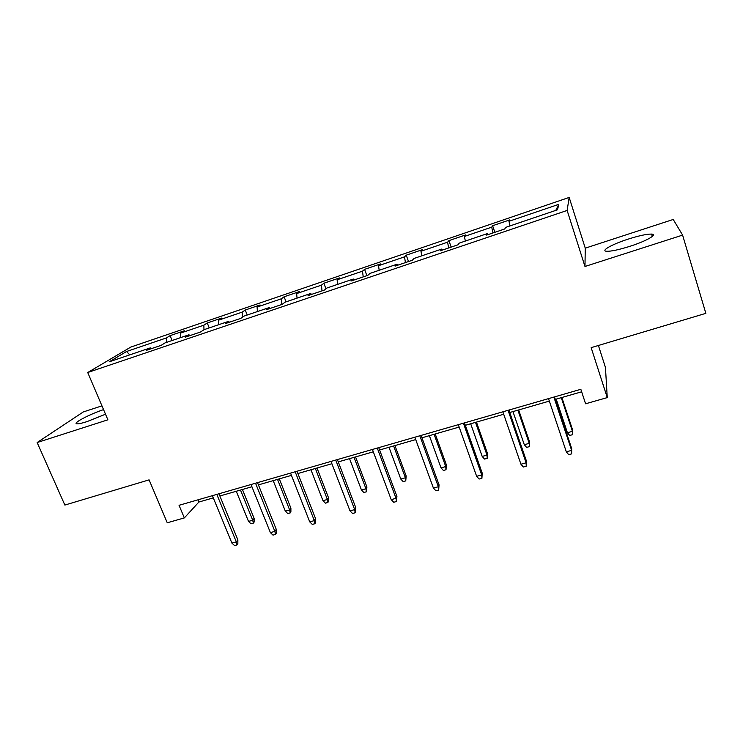 <?xml version="1.0" encoding="UTF-8"?>
<svg xmlns="http://www.w3.org/2000/svg" width="743" height="743" viewBox="0 0 743 743"><rect width="100%" height="100%" fill="white"/><g stroke="black" fill="none" stroke-linecap="round" stroke-linejoin="round"><path stroke-width="1.11" d="M103.546 409.616C89.095 414.436 71.718 423.659 77.021 423.835C78.721 423.937 82.027 423.204 86.95 421.634L105.506 414.213M629.878 246.323C646.28 241.113 658.14 234.333 651.611 234.082C646.874 233.989 639.036 235.67 628.095 239.144C612.213 244.215 600.168 250.93 606.669 251.273C611.164 251.413 618.9 249.759 629.878 246.323M101.94 405.864L83.29 411.947L37.15 442.54L64.855 505.064L149.102 479.867L167.259 522.775L184.338 517.917L198.892 502.027L213.306 497.875M569.166 197.424L130.852 347.055L87.72 372.512L567.132 210.445L569.166 197.424L585.261 248.162L584.973 266.477L682.603 235.104L673.223 219.464L585.261 248.162M598.403 345.486L605.443 367.432L607.263 397.607L585.577 403.774L580.84 389.295L179.044 505.296L184.338 517.917M682.603 235.104L705.85 313.342L591.159 347.65L607.263 397.607M151.201 348.727L150.281 347.9L146.213 350.408L161.11 345.365L165.057 342.894L188.973 334.777L185.23 337.192L200.48 332.028L204.102 329.651L228.593 321.338L225.185 323.66L240.806 318.366L244.085 316.091L269.17 307.583L266.105 309.794L282.108 304.379L285.033 302.206L310.732 293.485L308.039 295.593L324.44 290.039L326.994 287.978L353.324 279.043L351.012 281.03L367.831 275.337L369.986 273.396L396.985 264.239L395.072 266.105L412.319 260.264L414.065 258.443L441.741 249.063L440.265 250.8L457.957 244.809L459.258 243.119L487.649 233.497L486.628 235.094L504.776 228.946L505.621 227.395L557.529 209.795L558.782 204.334L555.783 210.39M150.281 347.9L109.119 361.86L126.561 351.495L166.423 337.926L170.119 335.632L172.097 340.498M558.782 204.334L508.974 221.293L509.735 219.9L492.637 225.723L491.717 227.163L464.431 236.45L465.62 234.937L448.93 240.621L447.592 242.19L420.965 251.255L422.544 249.611L406.254 255.165L404.526 256.855L378.54 265.697L380.5 263.941L364.59 269.365L362.491 271.167L337.108 279.805L339.43 277.938L323.883 283.232L321.44 285.145L296.652 293.578L299.308 291.609L284.114 296.782L281.337 298.797L257.115 307.045L260.096 304.974L245.255 310.026L242.153 312.134L218.479 320.196L221.776 318.032L207.269 322.973L203.851 325.174L180.716 333.05L184.31 330.802L170.119 335.632M189.855 335.632L188.973 334.777M180.716 333.05L180.772 337.563M203.851 325.174L203.981 329.734M229.438 322.221L228.593 321.338M218.479 320.196L218.646 324.719M242.153 312.134L242.413 317.252M269.969 308.494L269.17 307.583M257.115 307.045L257.384 311.577M281.337 298.797L281.764 304.491M311.484 294.423L310.732 293.485M296.652 293.578L297.033 298.138M321.44 285.145L322.016 290.857M354.03 280.009L353.324 279.043M337.108 279.805L337.619 284.374M362.491 271.167L363.225 276.898M397.635 265.242L396.985 264.239M378.54 265.697L379.171 270.276M404.526 256.855L405.427 262.604M442.336 250.094L441.741 249.063M420.965 251.255L421.736 255.843M447.592 242.19L448.651 247.958M488.188 234.565L487.649 233.497M464.431 236.45L465.332 241.057M491.717 227.163L492.953 232.949M508.974 221.293L510.023 225.909M584.973 266.477L567.132 210.445M37.15 442.54L107.893 419.804L87.72 372.512M219.863 495.99L251.923 486.758M258.425 484.882L291.442 475.381M297.887 473.523L331.889 463.725M338.269 461.895L373.311 451.8M379.608 449.989L415.727 439.587M421.95 437.794L459.174 427.067M465.322 425.302L503.708 414.25M509.763 412.504L549.346 401.099M555.309 399.381L581.658 391.802M126.561 351.495L129.765 354.857M166.423 337.926L166.441 342.421M197.982 499.835L198.892 502.027M492.637 225.723L494.838 232.308M448.93 240.621L451.159 247.103M406.254 255.165L408.511 261.555M364.59 269.365L366.866 275.662M323.883 283.232L325.954 288.813M284.114 296.782L286.046 301.862M245.255 310.026L247.205 315.032M207.269 322.973L209.229 327.914M553.86 397.078L571.627 450.379L571.701 448.586L571.655 453.871L571.627 450.379L566.315 451.828L548.52 398.619M571.701 448.586L554.482 396.901M571.655 453.871L568.711 454.679L566.315 451.828M572.528 429.714L572.481 434.692L569.686 435.463L567.42 432.732L572.454 431.33L572.528 429.714L561.847 397.505M572.481 434.692L572.454 431.33L561.281 397.663M567.42 432.732L556.228 399.121M508.073 410.303L526.109 462.805L526.406 460.966L526.239 466.232L526.109 462.805L520.936 464.217L502.862 411.808M526.406 460.966L508.918 410.052M526.239 466.232L523.36 467.013L520.936 464.217M463.409 423.194L481.705 474.926L482.198 473.059L481.919 478.288L481.705 474.926L476.644 476.309L458.32 424.662M482.198 473.059L464.468 422.888M481.919 478.288L479.114 479.049L476.644 476.309M529.499 441.695L529.341 446.645L526.611 447.397L524.307 444.723L529.23 443.357L529.499 441.695L518.651 409.941M529.341 446.645L529.23 443.357L517.89 410.164M524.307 444.723L512.949 411.585M487.454 453.406L487.194 458.329L484.529 459.063L482.188 456.434L486.999 455.097L487.454 453.406L476.458 422.089M487.194 458.329L486.999 455.097L475.511 422.368M482.188 456.434L470.681 423.761M419.823 435.779L438.351 486.758L439.048 484.854L438.658 490.055L438.351 486.758L433.42 488.105L414.854 437.218M439.048 484.854L421.086 435.417M438.658 490.055L435.918 490.798L433.42 488.105M377.277 448.066L396.038 498.312L396.92 496.38L396.418 501.544L396.038 498.312L391.217 499.63L372.429 449.459M396.92 496.38L378.735 447.639M396.418 501.544L393.744 502.268L391.217 499.63M335.734 460.056L354.708 509.596L355.767 507.636L355.163 512.763L354.708 509.596L349.999 510.878L331.006 461.422M355.767 507.636L337.387 459.583M355.163 512.763L352.553 513.478L349.999 510.878M446.357 464.849L446.004 469.743L443.395 470.468L441.026 467.876L445.735 466.567L446.357 464.849L435.231 433.968M446.004 469.743L445.735 466.567L434.098 434.293M441.026 467.876L429.38 435.649M406.189 476.04L405.743 480.897L403.189 481.603L400.793 479.068L405.39 477.786L406.189 476.04L394.932 445.577M405.743 480.897L405.39 477.786L393.623 445.949M400.793 479.068L389.007 447.277M366.912 486.971L366.373 491.81L363.875 492.498L361.451 489.999L365.946 488.755L366.912 486.971L355.535 456.917M366.373 491.81L365.946 488.755L354.049 457.344M361.451 489.999L349.544 458.645M328.49 497.671L328.48 501.469L327.867 502.482L325.425 503.16L322.982 500.698L327.375 499.482L328.49 497.671L317.001 468.016M327.867 502.482L327.375 499.482L315.357 468.489M322.982 500.698L310.945 469.762M290.903 508.138L290.894 511.899L290.197 512.921L287.81 513.58L285.34 511.165L289.64 509.967L290.903 508.138L279.312 478.873M290.197 512.921L289.64 509.967L277.52 479.384M285.34 511.165L273.201 480.628M295.166 471.768L314.326 520.62L315.561 518.623L315.552 522.617L314.865 523.731L314.326 520.62L309.729 521.874L290.55 473.105M315.561 518.623L296.996 471.248M314.865 523.731L312.311 524.419L309.729 521.874M255.536 483.21L274.873 531.384L276.266 529.369L276.257 533.316L275.486 534.44L274.873 531.384L270.387 532.61L251.023 484.52M276.266 529.369L257.524 482.644M275.486 534.44L272.987 535.118L270.387 532.61M216.807 494.392L236.32 541.916L237.862 539.873L237.844 543.774L236.989 544.916L236.32 541.916L231.918 543.114L212.396 495.665M237.862 539.873L218.962 493.779M236.989 544.916L234.556 545.576L231.918 543.114M254.125 518.382L254.115 522.097L253.335 523.137L251.004 523.787L248.515 521.41L252.722 520.239L254.125 518.382L242.432 489.488M253.335 523.137L252.722 520.239L240.491 490.046M248.515 521.41L236.274 491.262M652.317 236.432L651.611 234.082"/></g></svg>
